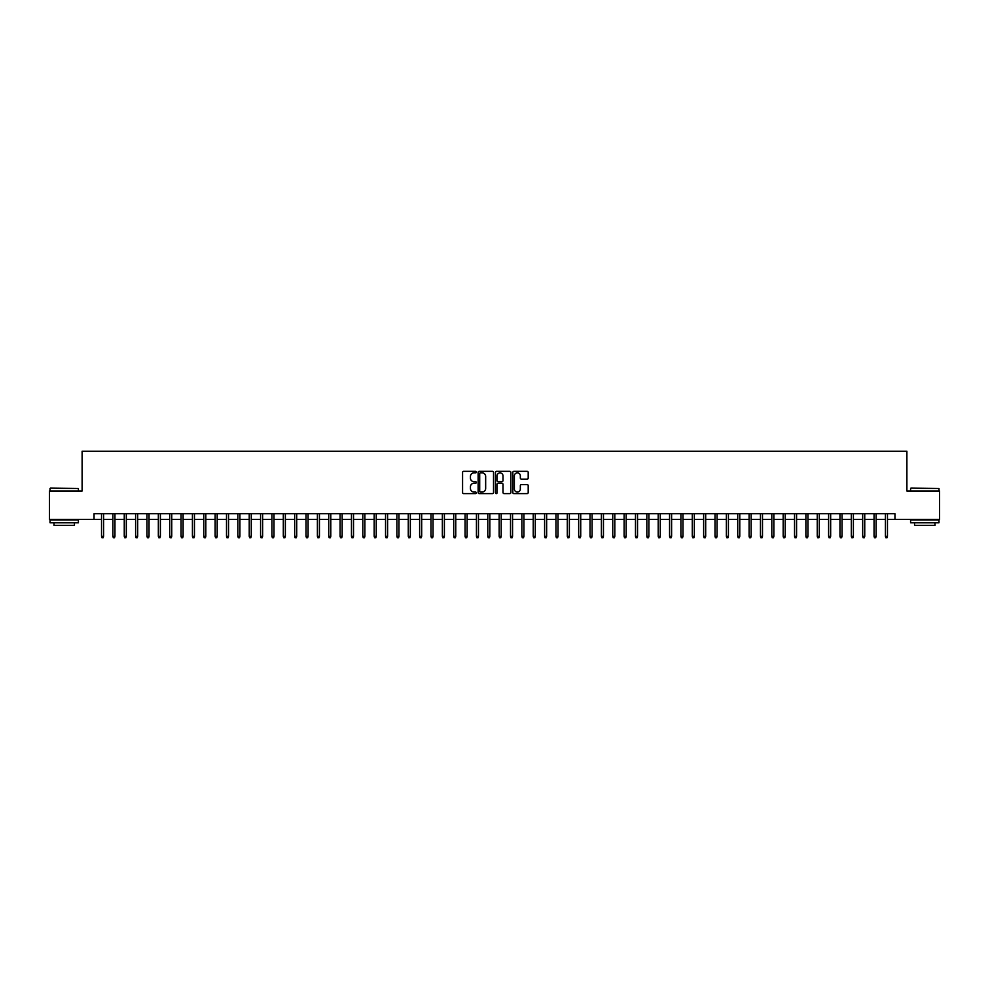 <?xml version="1.0" encoding="UTF-8"?>
<svg xmlns="http://www.w3.org/2000/svg" width="989" height="989" viewBox="0 0 989 989"><rect width="100%" height="100%" fill="white"/><g stroke="black" fill="none" stroke-linecap="round" stroke-linejoin="round"><path stroke-width="1.48" d="M476.327 472.087A0.779 0.779 0 0 0 475.548 471.308L463.693 471.308A1.113 1.113 0 0 0 462.58 472.421L462.58 492.497A1.113 1.113 0 0 0 463.693 493.61L475.548 493.61A0.779 0.779 0 0 0 476.327 492.831A0.779 0.779 0 0 0 475.548 492.052L474.015 492.052A3.573 3.573 0 0 1 470.443 488.479L470.443 486.811A3.573 3.573 0 0 1 474.015 483.238L475.548 483.238A0.779 0.779 0 0 0 476.327 482.459A0.779 0.779 0 0 0 475.548 481.68L474.015 481.68A3.573 3.573 0 0 1 470.443 478.107L470.443 476.438A3.573 3.573 0 0 1 474.015 472.866L475.548 472.866A0.779 0.779 0 0 0 476.327 472.087M527.088 479.171A1.113 1.113 0 0 0 528.2 478.058L528.2 472.421A1.113 1.113 0 0 0 527.088 471.308L513.934 471.308A1.113 1.113 0 0 0 512.821 472.421L512.821 492.497A1.113 1.113 0 0 0 513.934 493.61L527.088 493.61A1.113 1.113 0 0 0 528.2 492.497L528.2 485.686A1.113 1.113 0 0 0 527.088 484.573L521.463 484.573A1.113 1.113 0 0 0 520.338 485.686L520.338 489.061A2.979 2.979 0 0 1 517.358 492.052A2.979 2.979 0 0 1 514.379 489.061L514.379 475.845A2.979 2.979 0 0 1 517.358 472.866A2.979 2.979 0 0 1 520.338 475.845L520.338 478.058A1.113 1.113 0 0 0 521.463 479.171L527.088 479.171M94.042 519.386L49.45 519.386L49.45 490.977L82.112 490.977L82.112 451.219L906.888 451.219L906.888 490.977L939.55 490.977L939.55 519.386L894.958 519.386L894.958 513.699L94.042 513.699L94.042 519.386L101.533 519.386M493.523 472.421A1.113 1.113 0 0 0 492.411 471.308L479.245 471.308A1.113 1.113 0 0 0 478.132 472.421L478.132 492.497A1.113 1.113 0 0 0 479.245 493.61L492.411 493.61A1.113 1.113 0 0 0 493.523 492.497L493.523 472.421M496.589 471.308L509.755 471.308A1.113 1.113 0 0 1 510.868 472.421L510.868 492.497A1.113 1.113 0 0 1 509.755 493.61L504.118 493.61A1.113 1.113 0 0 1 503.005 492.497L503.005 484.35A1.113 1.113 0 0 0 501.893 483.238L498.147 483.238A1.113 1.113 0 0 0 497.034 484.35L497.034 492.831A0.779 0.779 0 0 1 496.255 493.61A0.779 0.779 0 0 1 495.477 492.831L495.477 472.421A1.113 1.113 0 0 1 496.589 471.308M103.585 519.386L112.894 519.386M114.947 519.386L124.255 519.386M126.308 519.386L135.617 519.386M137.669 519.386L146.978 519.386M149.03 519.386L158.339 519.386M160.391 519.386L169.7 519.386M171.752 519.386L181.061 519.386M183.101 519.386L192.422 519.386M194.462 519.386L203.783 519.386M205.823 519.386L215.145 519.386M217.184 519.386L226.506 519.386M228.546 519.386L237.867 519.386M239.907 519.386L249.228 519.386M251.268 519.386L260.589 519.386M262.629 519.386L271.95 519.386M273.99 519.386L283.311 519.386M285.351 519.386L294.673 519.386M296.712 519.386L306.034 519.386M308.074 519.386L317.395 519.386M319.435 519.386L328.744 519.386M330.796 519.386L340.105 519.386M342.157 519.386L351.466 519.386M353.518 519.386L362.827 519.386M364.879 519.386L374.188 519.386M376.24 519.386L385.549 519.386M387.601 519.386L396.91 519.386M398.963 519.386L408.272 519.386M410.324 519.386L419.633 519.386M421.685 519.386L430.994 519.386M433.034 519.386L442.355 519.386M444.395 519.386L453.716 519.386M455.756 519.386L465.077 519.386M467.117 519.386L476.438 519.386M478.478 519.386L487.8 519.386M489.839 519.386L499.161 519.386M501.2 519.386L510.522 519.386M512.562 519.386L521.883 519.386M523.923 519.386L533.244 519.386M535.284 519.386L544.605 519.386M546.645 519.386L555.966 519.386M558.006 519.386L567.315 519.386M569.367 519.386L578.676 519.386M580.728 519.386L590.037 519.386M592.09 519.386L601.399 519.386M603.451 519.386L612.76 519.386M614.812 519.386L624.121 519.386M626.173 519.386L635.482 519.386M637.534 519.386L646.843 519.386M648.895 519.386L658.204 519.386M660.256 519.386L669.565 519.386M671.605 519.386L680.927 519.386M682.966 519.386L692.288 519.386M694.327 519.386L703.649 519.386M705.689 519.386L715.01 519.386M717.05 519.386L726.371 519.386M728.411 519.386L737.732 519.386M739.772 519.386L749.093 519.386M751.133 519.386L760.454 519.386M762.494 519.386L771.816 519.386M773.855 519.386L783.177 519.386M785.217 519.386L794.538 519.386M796.578 519.386L805.899 519.386M807.939 519.386L817.248 519.386M819.3 519.386L828.609 519.386M830.661 519.386L839.97 519.386M842.022 519.386L851.331 519.386M853.383 519.386L862.692 519.386M864.745 519.386L874.053 519.386M876.106 519.386L885.415 519.386M887.467 519.386L894.958 519.386M480.481 472.866A0.779 0.779 0 0 0 479.702 473.644L479.702 491.273A0.779 0.779 0 0 0 480.481 492.052L482.1 492.052A3.573 3.573 0 0 0 485.661 488.479L485.661 476.438A3.573 3.573 0 0 0 482.1 472.866L480.481 472.866M503.005 475.907A2.979 2.979 0 0 0 500.014 472.927A2.979 2.979 0 0 0 497.034 475.907L497.034 480.567A1.113 1.113 0 0 0 498.147 481.68L501.893 481.68A1.113 1.113 0 0 0 503.005 480.567L503.005 475.907M101.533 536.31L101.991 537.781L103.128 537.781L103.585 536.31L101.533 536.31L101.533 513.699M103.585 536.31L103.585 513.699M50.365 488.133L78.415 488.479L50.365 488.133M64.223 522.785L50.019 522.785L50.019 519.942L78.415 519.942L78.415 522.785L64.223 522.785M74.447 522.785L74.447 525.406L53.999 525.406L53.999 522.785M910.918 488.133L938.981 488.479L910.918 488.133M924.777 522.785L910.585 522.785L910.585 519.942L938.981 519.942L938.981 522.785L924.777 522.785M935.001 522.785L935.001 525.406L914.553 525.406L914.553 522.785M112.894 536.31L113.352 537.781L114.489 537.781L114.947 536.31L112.894 536.31L112.894 513.699M114.947 536.31L114.947 513.699M124.255 536.31L124.713 537.781L125.85 537.781L126.308 536.31L124.255 536.31L124.255 513.699M126.308 536.31L126.308 513.699M135.617 536.31L136.074 537.781L137.211 537.781L137.669 536.31L135.617 536.31L135.617 513.699M137.669 536.31L137.669 513.699M146.978 536.31L147.435 537.781L148.573 537.781L149.03 536.31L146.978 536.31L146.978 513.699M149.03 536.31L149.03 513.699M158.339 536.31L158.796 537.781L159.934 537.781L160.391 536.31L158.339 536.31L158.339 513.699M160.391 536.31L160.391 513.699M169.7 536.31L170.157 537.781L171.295 537.781L171.752 536.31L169.7 536.31L169.7 513.699M171.752 536.31L171.752 513.699M181.061 536.31L181.519 537.781L182.656 537.781L183.101 536.31L181.061 536.31L181.061 513.699M183.101 536.31L183.101 513.699M192.422 536.31L192.88 537.781L194.017 537.781L194.462 536.31L192.422 536.31L192.422 513.699M194.462 536.31L194.462 513.699M203.783 536.31L204.241 537.781L205.378 537.781L205.823 536.31L203.783 536.31L203.783 513.699M205.823 536.31L205.823 513.699M215.145 536.31L215.602 537.781L216.739 537.781L217.184 536.31L215.145 536.31L215.145 513.699M217.184 536.31L217.184 513.699M226.506 536.31L226.963 537.781L228.1 537.781L228.546 536.31L226.506 536.31L226.506 513.699M228.546 536.31L228.546 513.699M237.867 536.31L238.324 537.781L239.449 537.781L239.907 536.31L237.867 536.31L237.867 513.699M239.907 536.31L239.907 513.699M249.228 536.31L249.685 537.781L250.81 537.781L251.268 536.31L249.228 536.31L249.228 513.699M251.268 536.31L251.268 513.699M260.589 536.31L261.047 537.781L262.172 537.781L262.629 536.31L260.589 536.31L260.589 513.699M262.629 536.31L262.629 513.699M271.95 536.31L272.395 537.781L273.533 537.781L273.99 536.31L271.95 536.31L271.95 513.699M273.99 536.31L273.99 513.699M283.311 536.31L283.756 537.781L284.894 537.781L285.351 536.31L283.311 536.31L283.311 513.699M285.351 536.31L285.351 513.699M294.673 536.31L295.118 537.781L296.255 537.781L296.712 536.31L294.673 536.31L294.673 513.699M296.712 536.31L296.712 513.699M306.034 536.31L306.479 537.781L307.616 537.781L308.074 536.31L306.034 536.31L306.034 513.699M308.074 536.31L308.074 513.699M317.395 536.31L317.84 537.781L318.977 537.781L319.435 536.31L317.395 536.31L317.395 513.699M319.435 536.31L319.435 513.699M328.744 536.31L329.201 537.781L330.338 537.781L330.796 536.31L328.744 536.31L328.744 513.699M330.796 536.31L330.796 513.699M340.105 536.31L340.562 537.781L341.7 537.781L342.157 536.31L340.105 536.31L340.105 513.699M342.157 536.31L342.157 513.699M351.466 536.31L351.923 537.781L353.061 537.781L353.518 536.31L351.466 536.31L351.466 513.699M353.518 536.31L353.518 513.699M362.827 536.31L363.284 537.781L364.422 537.781L364.879 536.31L362.827 536.31L362.827 513.699M364.879 536.31L364.879 513.699M374.188 536.31L374.646 537.781L375.783 537.781L376.24 536.31L374.188 536.31L374.188 513.699M376.24 536.31L376.24 513.699M385.549 536.31L386.007 537.781L387.144 537.781L387.601 536.31L385.549 536.31L385.549 513.699M387.601 536.31L387.601 513.699M396.91 536.31L397.368 537.781L398.505 537.781L398.963 536.31L396.91 536.31L396.91 513.699M398.963 536.31L398.963 513.699M408.272 536.31L408.729 537.781L409.866 537.781L410.324 536.31L408.272 536.31L408.272 513.699M410.324 536.31L410.324 513.699M419.633 536.31L420.09 537.781L421.227 537.781L421.685 536.31L419.633 536.31L419.633 513.699M421.685 536.31L421.685 513.699M430.994 536.31L431.451 537.781L432.589 537.781L433.034 536.31L430.994 536.31L430.994 513.699M433.034 536.31L433.034 513.699M442.355 536.31L442.812 537.781L443.95 537.781L444.395 536.31L442.355 536.31L442.355 513.699M444.395 536.31L444.395 513.699M453.716 536.31L454.174 537.781L455.311 537.781L455.756 536.31L453.716 536.31L453.716 513.699M455.756 536.31L455.756 513.699M465.077 536.31L465.535 537.781L466.672 537.781L467.117 536.31L465.077 536.31L465.077 513.699M467.117 536.31L467.117 513.699M476.438 536.31L476.896 537.781L478.033 537.781L478.478 536.31L476.438 536.31L476.438 513.699M478.478 536.31L478.478 513.699M487.8 536.31L488.257 537.781L489.382 537.781L489.839 536.31L487.8 536.31L487.8 513.699M489.839 536.31L489.839 513.699M499.161 536.31L499.618 537.781L500.743 537.781L501.2 536.31L499.161 536.31L499.161 513.699M501.2 536.31L501.2 513.699M510.522 536.31L510.967 537.781L512.104 537.781L512.562 536.31L510.522 536.31L510.522 513.699M512.562 536.31L512.562 513.699M521.883 536.31L522.328 537.781L523.465 537.781L523.923 536.31L521.883 536.31L521.883 513.699M523.923 536.31L523.923 513.699M533.244 536.31L533.689 537.781L534.826 537.781L535.284 536.31L533.244 536.31L533.244 513.699M535.284 536.31L535.284 513.699M544.605 536.31L545.05 537.781L546.188 537.781L546.645 536.31L544.605 536.31L544.605 513.699M546.645 536.31L546.645 513.699M555.966 536.31L556.411 537.781L557.549 537.781L558.006 536.31L555.966 536.31L555.966 513.699M558.006 536.31L558.006 513.699M567.315 536.31L567.773 537.781L568.91 537.781L569.367 536.31L567.315 536.31L567.315 513.699M569.367 536.31L569.367 513.699M578.676 536.31L579.134 537.781L580.271 537.781L580.728 536.31L578.676 536.31L578.676 513.699M580.728 536.31L580.728 513.699M590.037 536.31L590.495 537.781L591.632 537.781L592.09 536.31L590.037 536.31L590.037 513.699M592.09 536.31L592.09 513.699M601.399 536.31L601.856 537.781L602.993 537.781L603.451 536.31L601.399 536.31L601.399 513.699M603.451 536.31L603.451 513.699M612.76 536.31L613.217 537.781L614.354 537.781L614.812 536.31L612.76 536.31L612.76 513.699M614.812 536.31L614.812 513.699M624.121 536.31L624.578 537.781L625.716 537.781L626.173 536.31L624.121 536.31L624.121 513.699M626.173 536.31L626.173 513.699M635.482 536.31L635.939 537.781L637.077 537.781L637.534 536.31L635.482 536.31L635.482 513.699M637.534 536.31L637.534 513.699M646.843 536.31L647.301 537.781L648.438 537.781L648.895 536.31L646.843 536.31L646.843 513.699M648.895 536.31L648.895 513.699M658.204 536.31L658.662 537.781L659.799 537.781L660.256 536.31L658.204 536.31L658.204 513.699M660.256 536.31L660.256 513.699M669.565 536.31L670.023 537.781L671.16 537.781L671.605 536.31L669.565 536.31L669.565 513.699M671.605 536.31L671.605 513.699M680.927 536.31L681.384 537.781L682.521 537.781L682.966 536.31L680.927 536.31L680.927 513.699M682.966 536.31L682.966 513.699M692.288 536.31L692.745 537.781L693.882 537.781L694.327 536.31L692.288 536.31L692.288 513.699M694.327 536.31L694.327 513.699M703.649 536.31L704.106 537.781L705.244 537.781L705.689 536.31L703.649 536.31L703.649 513.699M705.689 536.31L705.689 513.699M715.01 536.31L715.467 537.781L716.605 537.781L717.05 536.31L715.01 536.31L715.01 513.699M717.05 536.31L717.05 513.699M726.371 536.31L726.828 537.781L727.953 537.781L728.411 536.31L726.371 536.31L726.371 513.699M728.411 536.31L728.411 513.699M737.732 536.31L738.19 537.781L739.315 537.781L739.772 536.31L737.732 536.31L737.732 513.699M739.772 536.31L739.772 513.699M749.093 536.31L749.551 537.781L750.676 537.781L751.133 536.31L749.093 536.31L749.093 513.699M751.133 536.31L751.133 513.699M760.454 536.31L760.9 537.781L762.037 537.781L762.494 536.31L760.454 536.31L760.454 513.699M762.494 536.31L762.494 513.699M771.816 536.31L772.261 537.781L773.398 537.781L773.855 536.31L771.816 536.31L771.816 513.699M773.855 536.31L773.855 513.699M783.177 536.31L783.622 537.781L784.759 537.781L785.217 536.31L783.177 536.31L783.177 513.699M785.217 536.31L785.217 513.699M794.538 536.31L794.983 537.781L796.12 537.781L796.578 536.31L794.538 536.31L794.538 513.699M796.578 536.31L796.578 513.699M805.899 536.31L806.344 537.781L807.481 537.781L807.939 536.31L805.899 536.31L805.899 513.699M807.939 536.31L807.939 513.699M817.248 536.31L817.705 537.781L818.843 537.781L819.3 536.31L817.248 536.31L817.248 513.699M819.3 536.31L819.3 513.699M828.609 536.31L829.066 537.781L830.204 537.781L830.661 536.31L828.609 536.31L828.609 513.699M830.661 536.31L830.661 513.699M839.97 536.31L840.427 537.781L841.565 537.781L842.022 536.31L839.97 536.31L839.97 513.699M842.022 536.31L842.022 513.699M851.331 536.31L851.789 537.781L852.926 537.781L853.383 536.31L851.331 536.31L851.331 513.699M853.383 536.31L853.383 513.699M862.692 536.31L863.15 537.781L864.287 537.781L864.745 536.31L862.692 536.31L862.692 513.699M864.745 536.31L864.745 513.699M874.053 536.31L874.511 537.781L875.648 537.781L876.106 536.31L874.053 536.31L874.053 513.699M876.106 536.31L876.106 513.699M885.415 536.31L885.872 537.781L887.009 537.781L887.467 536.31L885.415 536.31L885.415 513.699M887.467 536.31L887.467 513.699M50.019 490.977L50.019 488.479M78.415 490.977L78.415 488.479M910.585 490.977L910.585 488.479M938.981 490.977L938.981 488.479"/></g></svg>
